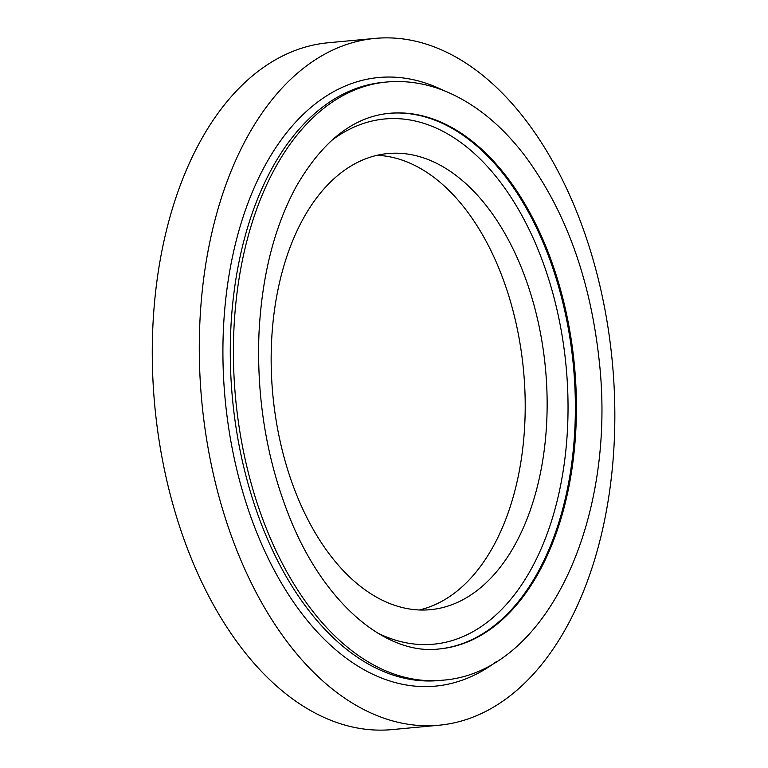 <?xml version="1.0" encoding="UTF-8"?>
<svg xmlns="http://www.w3.org/2000/svg" width="768" height="768" viewBox="0 0 768 768"><rect width="100%" height="100%" fill="white"/><g stroke="black" fill="none" stroke-linecap="round" stroke-linejoin="round"><path stroke-width="1.15" d="M295.93 493.133A229.056 136.963 -95.3 0 1 387.917 153.542A229.056 136.963 -95.3 0 1 545.51 368.928A229.056 136.963 -95.3 0 1 430.368 609.686A229.056 136.963 -95.3 0 1 295.93 493.133M236.582 549.725A344.899 206.218 -95.3 0 1 375.091 38.4A344.899 206.218 -95.3 0 1 612.384 362.707A344.899 206.218 -95.3 0 1 439.008 725.222A344.899 206.218 -95.3 0 1 236.582 549.725M439.008 725.222L391.997 729.6A344.899 206.218 -95.3 0 1 189.571 554.102A344.899 206.218 -95.3 0 1 328.08 42.778L375.091 38.4M377.011 155.309A229.056 136.963 -95.3 0 1 523.574 370.973A229.056 136.963 -95.3 0 1 419.328 609.974M331.469 140.592A263.741 157.699 -95.3 0 1 566.16 367.008A263.741 157.699 -95.3 0 1 377.28 632.832M388.954 113.357A268.982 160.829 -95.3 0 1 573.456 366.336A268.982 160.829 -95.3 0 1 438.778 648.998M389.443 113.309A268.982 160.829 -95.3 0 1 574.502 366.23A268.982 160.829 -95.3 0 1 439.286 648.95C386.352 655.699 322.819 603.36 288.259 513.946C266.39 457.651 256.627 397.699 258.95 334.118C261.773 276.288 274.214 227.069 296.275 186.451C322.483 141.062 353.53 116.678 389.443 113.309M265.891 527.376A300.394 179.616 -95.3 0 1 386.525 82.032C406.224 80.266 425.712 83.27 445.008 91.056C475.008 103.459 501.878 125.357 525.61 156.739C565.622 211.21 590.083 278.602 599.002 358.934C617.52 517.526 547.45 672.989 442.195 680.237A300.394 179.616 -95.3 0 1 265.891 527.376M442.195 680.237L439.066 680.525A300.394 179.616 -95.3 0 1 262.762 527.664A300.394 179.616 -95.3 0 1 383.395 82.32L386.525 82.032M496.55 661.488A305.626 182.746 -95.3 0 1 255.994 530.602A305.626 182.746 -95.3 0 1 253.056 190.358A305.626 182.746 -95.3 0 1 443.405 90.422"/></g></svg>
